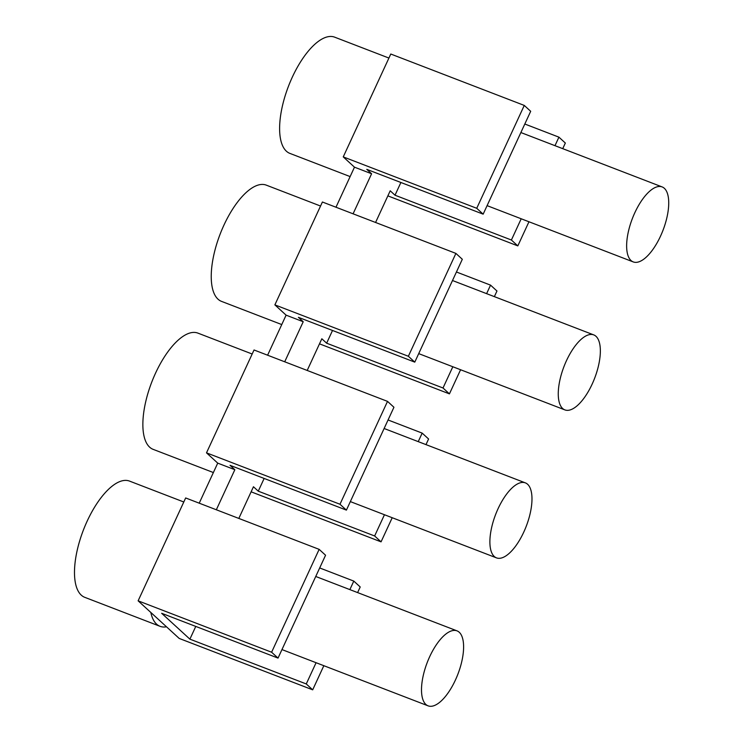 <?xml version="1.0" encoding="UTF-8"?>
<svg xmlns="http://www.w3.org/2000/svg" width="743" height="743" viewBox="0 0 743 743"><rect width="100%" height="100%" fill="white"/><g stroke="black" fill="none" stroke-linecap="round" stroke-linejoin="round"><path stroke-width="1.11" d="M476.737 208.291L343.247 156.894L390.781 54.025L524.27 105.422L476.737 208.291L483.154 214.16L530.688 111.301L524.27 105.422M524.809 124.016L558.922 137.158L554.984 145.674M562.739 148.656L565.339 143.028L558.922 137.158M387.865 195.864L517.815 245.896L528.96 221.767M517.815 245.896L511.398 240.017L395.016 195.214L390.205 190.802L375.568 222.473M644.97 258.248A40.178 16.411 111.1 0 0 666.694 218.47A40.178 16.411 111.1 0 0 662.124 186.92A40.178 16.411 111.1 0 0 650.404 190.589A40.178 16.411 111.1 0 0 628.671 230.367A40.178 16.411 111.1 0 0 633.25 261.917A40.178 16.411 111.1 0 0 644.97 258.248M343.247 156.894L354.476 167.175L371.593 173.76L366.782 169.358L483.154 214.16M353.083 213.817L371.593 173.76M354.476 167.175L335.975 207.232M395.016 195.214L400.895 182.49M521.205 218.776L511.398 240.017M388.06 419.971L422.173 433.113L418.235 441.63M425.99 444.611L428.59 438.983L422.173 433.113M319.685 567.949L353.798 581.091L349.86 589.608M316.081 662.71L306.265 683.95L189.892 639.147L195.771 626.423M189.892 639.147L161.658 613.291L278.031 658.094L325.564 555.235L319.146 549.356L185.657 497.959L138.124 600.827L179.193 638.432L312.682 689.829L323.837 665.7M357.615 592.589L360.216 586.961L353.798 581.091M216.334 509.772L234.844 469.715L230.033 465.313L346.405 510.116L393.939 407.257L387.521 401.378L339.988 504.246L346.405 510.116M387.521 401.378L254.032 349.981L206.498 452.849L217.727 463.13L234.844 469.715M217.727 463.13L199.217 503.187M138.124 600.827L271.613 652.224L278.031 658.094M312.682 689.829L306.265 683.95M384.456 514.732L374.639 535.972L258.267 491.169L264.146 478.446M183.79 501.989L129.496 481.083A62.282 25.429 111.1 0 0 85.241 525.487A62.282 25.429 111.1 0 0 81.275 595.143A62.282 25.429 111.1 0 0 84.748 597.326L160.042 626.312A62.282 25.429 -68.9 0 1 156.578 624.139A62.282 25.429 -68.9 0 1 150.829 612.464M319.146 549.356L271.613 652.224M166.488 626.795A62.282 25.429 -68.9 0 1 160.042 626.312M284.708 361.795L303.218 321.738L298.407 317.335L414.78 362.138L462.313 259.279L455.896 253.4L408.362 356.269L414.78 362.138M258.267 491.169L253.456 486.758L238.819 518.428M452.831 366.754L443.014 387.995L326.641 343.192L321.83 338.78L307.193 370.451M326.641 343.192L332.52 330.468M576.596 406.226A40.178 16.411 111.1 0 0 598.319 366.448A40.178 16.411 111.1 0 0 593.741 334.898A40.178 16.411 111.1 0 0 582.029 338.567A40.178 16.411 111.1 0 0 560.296 378.345A40.178 16.411 111.1 0 0 564.875 409.895A40.178 16.411 111.1 0 0 576.596 406.226M251.115 491.82L381.057 541.851L392.211 517.722M206.498 452.849L339.988 504.246M508.212 554.204A40.178 16.411 111.1 0 0 529.945 514.425A40.178 16.411 111.1 0 0 525.366 482.876A40.178 16.411 111.1 0 0 513.645 486.544A40.178 16.411 111.1 0 0 491.922 526.323A40.178 16.411 111.1 0 0 496.491 557.872A40.178 16.411 111.1 0 0 508.212 554.204M439.837 702.181A40.178 16.411 111.1 0 0 461.57 662.403A40.178 16.411 111.1 0 0 456.991 630.853A40.178 16.411 111.1 0 0 445.271 634.522A40.178 16.411 111.1 0 0 423.538 674.3A40.178 16.411 111.1 0 0 428.117 705.85A40.178 16.411 111.1 0 0 439.837 702.181M252.165 354.012L197.879 333.105A62.282 25.429 111.1 0 0 153.615 377.509A62.282 25.429 111.1 0 0 149.649 447.165A62.282 25.429 111.1 0 0 153.123 449.348L213.38 472.548M381.057 541.851L374.639 535.972M455.896 253.4L322.406 202.003L274.873 304.871L286.101 315.153L267.601 355.21M388.923 58.056L334.629 37.15A62.282 25.429 111.1 0 0 290.364 81.554A62.282 25.429 111.1 0 0 286.399 151.21A62.282 25.429 111.1 0 0 289.872 153.392L350.129 176.593M494.364 296.633L496.965 291.005L490.547 285.136L486.609 293.652M319.49 343.842L449.431 393.874L443.014 387.995M449.431 393.874L460.586 369.745M456.434 271.994L490.547 285.136M320.539 206.034L266.254 185.128A62.282 25.429 111.1 0 0 221.99 229.531A62.282 25.429 111.1 0 0 218.024 299.188A62.282 25.429 111.1 0 0 221.498 301.37L281.755 324.57M274.873 304.871L408.362 356.269M286.101 315.153L303.218 321.738M520.871 132.542L662.124 186.92M487.092 205.644L633.25 261.917M452.496 280.52L593.741 334.898M384.122 428.497L525.366 482.876M315.747 576.475L456.991 630.853M350.343 501.599L496.491 557.872M418.718 353.622L564.875 409.895M281.969 649.577L428.117 705.85"/></g></svg>
